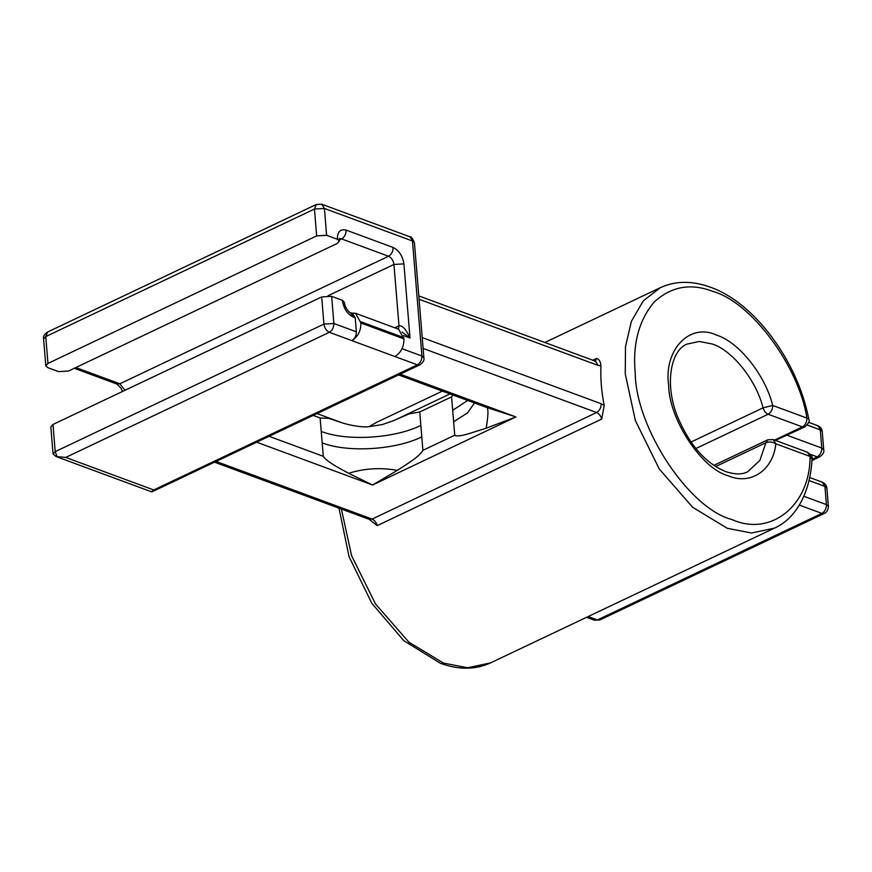 <?xml version="1.0" encoding="UTF-8"?>
<svg xmlns="http://www.w3.org/2000/svg" width="872" height="872" viewBox="0 0 872 872"><rect width="100%" height="100%" fill="white"/><g stroke="black" fill="none" stroke-linecap="round" stroke-linejoin="round"><path stroke-width="1.31" d="M341.388 509.063L351.601 555.715L375.494 603.958L408.881 642.152L443.401 663.058L467.599 667.778L490.565 662.873L774.478 528.127C793.629 519.723 809.99 496.244 812.061 459.206L810.077 456.448L775.829 443.793C772.581 441.842 769.268 441.483 765.91 442.714L715.661 466.564M377.238 525.609C376.235 522.35 374.524 520.17 372.104 519.08L369.139 519.309L377.238 525.609L601.735 419.05L604.209 405.458C601.462 391.648 600.372 378.448 600.961 365.869C600.677 362 599.271 359.504 596.742 358.359L592.829 360.212M321.681 296.938L52.974 424.468L55.209 451.631L323.915 324.101L321.681 296.938L331.643 296.338L333.878 323.501L356.375 331.818L355.22 317.757L353.258 317.027L350.642 312.808L352.593 313.528L355.22 317.757M342.402 300.317L344.396 302.453L342.402 300.317L331.643 296.338M52.974 424.468L50.827 426.855L53.05 453.974L56.07 456.536L65.694 457.429L153.745 489.955L151.477 491.786L56.07 456.536M774.587 440.077L802.382 426.888L804.878 426.888L775.437 440.393M482.074 405.785L487.045 407.584C488.483 409.437 488.189 416.315 486.173 428.207L468.547 433.766C461.103 435.989 456.492 436.48 454.737 435.226L453.636 421.754L467.545 412.881L474.51 402.984M453.636 421.754L451.587 396.869L452.83 394.972M321.234 431.444L320.133 417.971L328.7 418.353L340.799 422.353C349.334 425.46 363.199 427.651 369.139 426.648L382.339 424.566L393.839 420.555L409.121 413.851L419.748 411.987L420.849 425.449C394.427 438.551 346.685 441.428 321.234 431.444L323.283 456.329C326.782 461.789 339.535 468.308 348.658 473.289C364.452 468.34 380.683 467.37 397.349 470.368L372.551 485.006L348.658 473.289M450.007 393.926L395.376 419.868M316.656 235.898L47.96 363.428L45.802 365.815L47.775 367.646L58.544 371.625L68.507 371.025L337.202 243.484L339.35 241.097L337.388 239.277L326.618 235.298L316.656 235.898L314.454 209.051L45.747 336.581L47.96 363.428M402.068 348.702L421.928 356.038L423.89 357.858C424.533 360.125 423.193 362.447 419.879 364.823L151.87 491.884M394.809 327.796L398.995 325.812C402.428 325.289 406.101 329.344 410.004 337.998L402.101 332.068M356.375 331.818C356.365 335.818 354.86 338.75 351.83 340.614C357.88 336.897 360.91 331.033 360.921 323.011L355.569 313.299L351.46 313.113M420.849 425.449L422.898 450.334C419.923 456.187 406.733 464.275 397.349 470.368M487.045 407.584L515.93 416.947L486.173 428.207M774.478 528.127L751.511 533.021L727.313 528.301L692.695 507.308L659.254 468.962L635.372 420.555L625.257 373.848L625.497 346.653L631.393 321.321L643.285 300.851L660.344 287.662C675.528 280.719 692.237 280.577 710.484 287.248C754.433 302.53 797.727 361.237 808.78 419.094L806.916 418.091C798.807 366.218 751.522 302.399 713.111 291.477C690.809 282.855 671.157 286.387 654.153 302.072C638.838 320.307 632.527 344.037 635.219 373.249C635.961 428.217 689.098 508.649 731.859 519.505C770.826 537.163 810.252 505.389 810.077 456.448L807.45 452.219L773.202 439.564L767.731 439.815L765.91 442.714L759.894 460.383L747.707 471.719C742.377 474.662 735.02 474.608 725.635 471.578C705.415 463.206 689.316 444.742 677.337 416.173C663.908 382.612 671.582 349.596 687.114 344.069L699.388 341.475L712.152 343.982C732.153 350.01 756.482 380.541 763.044 407.856L772.668 405.436L806.916 418.091C806.916 422.103 805.401 425.035 802.382 426.888L768.134 414.244L695.867 448.535M355.569 313.299L398.624 329.202L403.965 338.925C403.954 346.936 400.924 352.8 394.874 356.517L329.333 332.297L65.694 457.429M773.202 439.564L775.829 443.793C773.257 470.215 750.519 485.519 728.262 475.796C701.895 469.103 669.129 419.497 668.671 385.609C663.407 349.934 689.817 322.204 716.697 335.186C738.704 341.813 765.453 375.396 772.668 405.436C772.668 409.448 771.153 412.38 768.134 414.244C765.758 413.175 764.068 411.039 763.044 407.856L690.973 442.06M342.423 300.633C343.688 308.568 347.296 314.04 353.258 317.027M333.878 323.501L323.915 324.101C324.537 328.068 326.346 330.804 329.333 332.297C332.352 330.444 333.867 327.501 333.878 323.501M57.149 456.884L55.209 451.631L53.05 453.974M604.209 405.458L601.146 403.725C601.146 407.736 599.631 410.668 596.601 412.521L423.116 348.429M594.9 361.379L595.598 361.226L597.996 365.379L600.961 365.869M597.996 365.379L419.083 299.27M422.233 337.617L601.146 403.725M787.187 435.281L821.784 448.066L820.279 429.863L807.254 425.046M809.761 477.551L822.307 482.194L824.934 486.413L809.085 480.559M812.05 459.315L817.238 456.863L819.735 456.852C823.048 454.476 824.389 452.154 823.746 449.887L821.784 448.066C821.773 452.067 820.258 454.999 817.238 456.863L810.459 454.356M601.735 419.05C600.732 415.791 599.02 413.622 596.601 412.521L372.104 519.08L216.223 461.484M595.314 361.139L596.742 358.359M452.688 410.341L467.675 400.455M421.797 436.872C395.365 449.974 347.623 452.851 322.171 442.856M803.864 496.277L826.427 504.605L824.934 486.413L826.907 488.244L828.4 506.436L826.427 504.605C826.427 508.616 824.912 511.548 821.882 513.412L799.308 505.062M400.161 374.175L515.93 416.947L372.551 485.006L256.782 442.235M588.164 616.548L597.385 619.959L821.882 513.412L824.389 513.401C826.863 512.235 828.193 509.924 828.4 506.436M398.417 329.125L398.995 325.812L393.948 264.456L328.025 295.739M75.842 367.537L119.824 383.789L388.531 256.248L341.573 238.906L339.328 239.964M153.745 489.955L417.383 364.834L394.874 356.517M419.879 364.823L417.383 364.834C420.402 362.97 421.917 360.038 421.928 356.038L412.467 240.988L324.417 208.452L326.618 235.298M403.91 263.856C402.657 255.91 399.038 250.449 393.076 247.452C393.076 251.463 391.561 254.395 388.531 256.248C391.517 257.752 393.316 260.477 393.948 264.456L403.91 263.856L410.004 337.998L403.551 335.611M339.524 238.743L341.573 238.906C344.593 237.042 346.108 234.11 346.119 230.099L393.076 247.452M346.119 230.099C340.287 228.737 337.377 231.789 337.388 239.277M414.44 242.808C412.587 238.329 411.05 236.312 409.84 236.77L414.44 242.808L423.89 357.858M316.318 204.473L314.454 209.051L324.417 208.452L321.79 204.233L316.318 204.473L47.611 332.014C44.189 334.379 42.848 336.701 43.6 338.968L45.747 336.581L47.611 332.014M124.958 390.307L119.824 383.789L116.859 384.018L74.262 368.289M269.197 436.338L323.283 456.329M320.133 417.971L313.244 415.432M451.587 396.869L419.748 411.987M422.898 450.334L454.737 435.226M822.252 431.695C821.969 428.839 820.443 426.822 817.663 425.645L822.252 431.695L823.746 449.887M824.389 513.401L599.892 619.948L594.41 620.199L586.584 617.3M403.867 337.638L360.812 321.735M360.921 323.011L403.965 338.925M490.565 662.873C475.393 669.827 458.672 669.958 440.425 663.287L403.845 640.735L371.843 603.315L349.073 556.75L338.99 508.18M369.074 426.648L376.432 422.419L442.387 391.114M544.837 342.489L660.344 287.662M482.336 405.883L481.202 405.458M477.267 403.878L478.793 404.564M409.84 236.77L321.79 204.233M45.802 365.815L43.6 338.968M339.35 241.097L339.633 238.47L339.066 238.906M122.494 391.474L121.088 388.323L116.859 384.018M350.642 312.808C350.817 313.833 344.843 308.644 344.396 302.453M822.307 482.194C825.086 483.47 826.623 485.486 826.907 488.244M819.735 456.852L811.985 460.536M817.663 425.645L808.682 422.321M599.892 619.948L594.41 620.199M418.8 295.913L595.38 361.161M482.358 405.883L398.58 374.927M369.139 519.309L214.643 462.236M340.494 422.244L317.103 413.601M812.061 459.206C812.878 457.201 811.352 454.868 807.45 452.219M767.731 439.815L713.863 465.386M804.878 426.888C808.682 423.345 809.979 420.751 808.78 419.094"/></g></svg>
